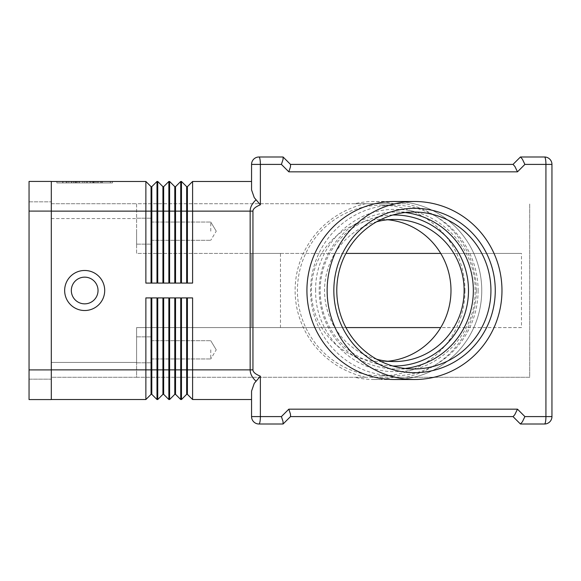 <?xml version="1.0" encoding="UTF-8"?>
<svg xmlns="http://www.w3.org/2000/svg" width="581" height="581" viewBox="0 0 581 581"><rect width="100%" height="100%" fill="white"/><g stroke="black" fill="none" stroke-linecap="round" stroke-linejoin="round"><path stroke-width="0.44" stroke-dasharray="2.9 2.18" d="M98.029 290.5A13.348 13.348 0 0 1 84.681 303.848A13.348 13.348 0 0 1 71.325 290.5A13.348 13.348 0 0 1 84.681 277.152A13.348 13.348 0 0 1 98.029 290.5A13.348 13.348 0 0 1 84.681 303.848A13.348 13.348 0 0 1 71.325 290.5A13.348 13.348 0 0 1 84.681 277.152A13.348 13.348 0 0 1 98.029 290.5A13.348 13.348 0 0 1 84.681 303.848A13.348 13.348 0 0 1 71.325 290.5A13.348 13.348 0 0 1 84.681 277.152A13.348 13.348 0 0 1 98.029 290.5M104.703 290.5A20.023 20.023 0 0 0 84.681 270.477A20.023 20.023 0 0 0 64.651 290.5A20.023 20.023 0 0 0 84.681 310.523A20.023 20.023 0 0 0 104.703 290.5M290.5 164.408L290.442 166.943L288.822 171.831L281.407 164.408L260.375 164.408L260.375 204.802L254.253 197.627L251.558 189.885L251.558 181.468L251.558 189.885L251.558 181.468L192.594 181.468L187.402 186.661L187.402 283.085L192.594 283.085L181.468 283.085L181.468 181.468L180.727 181.468L180.727 283.085L169.601 283.085L169.601 181.468L168.86 181.468L168.86 283.085L157.734 283.085L157.734 181.468L156.993 181.468L156.993 283.085L145.867 283.085L145.867 181.468L51.302 181.468L51.302 399.532L145.867 399.532L145.867 297.915L156.993 297.915L151.801 297.915L151.801 394.339L156.993 399.532L157.734 399.532L157.734 297.915L168.86 297.915L163.668 297.915L163.668 394.339L168.86 399.532L169.601 399.532L169.601 297.915L180.727 297.915L175.535 297.915L180.727 297.915L180.727 399.532L181.468 399.532L181.468 297.915L192.594 297.915L187.402 297.915L192.594 297.915L192.594 399.532L251.558 399.532L251.558 391.115M260.375 204.802C255.458 206.807 252.982 208.92 252.946 211.135L252.946 369.865C252.982 372.08 255.458 374.193 260.375 376.197L254.253 383.373M253.73 159.165A7.415 7.415 0 0 1 258.981 156.993A7.415 1.394 -90 0 1 259.961 159.165A7.415 1.394 -90 0 1 260.375 164.408L251.558 164.408A7.415 7.415 0 0 1 258.981 156.993L283.085 156.993M281.407 164.408L283.02 159.528L283.15 157.059M520.431 156.993L513.008 164.408L514.962 166.58L517.475 171.831L288.822 171.831M549.779 421.835A7.415 7.415 0 0 1 544.535 424.007A7.415 1.394 90 0 0 545.515 421.835A7.415 1.394 90 0 0 545.929 416.592L545.929 164.408L524.897 164.408L522.377 159.165L520.518 156.993L544.535 156.993A7.415 7.415 0 0 1 551.95 164.408L551.95 416.592A7.415 7.415 0 0 1 544.535 424.007L520.518 424.007L522.377 421.835L524.897 416.592L551.95 416.592M513.103 416.592L520.431 424.007M290.565 416.526L283.15 423.941L283.02 421.472L281.407 416.592L288.822 409.169L290.442 414.057L290.565 416.526M288.822 409.169L517.475 409.169L514.759 414.754M283.085 424.007L258.981 424.007A7.415 7.415 0 0 1 251.558 416.592L281.407 416.592M252.946 211.135L250.157 211.135C250.179 207.25 252.103 203.503 255.93 199.9M151.43 349.835L151.43 362.813L151.43 349.835M210.765 349.835L210.765 358.956L210.765 349.835M136.6 349.835L136.6 362.813L136.6 349.835M151.43 231.165L151.43 244.143L151.43 231.165M210.765 231.165L210.765 222.044L210.765 231.165M136.6 231.165L136.6 244.143L136.6 231.165M476.347 290.5A90.621 89.002 0 0 0 405.865 203.72L393.548 203.72A89.002 87.419 90 0 0 374.128 201.498A89.002 87.419 90 0 0 354.7 203.72L365.594 203.72A90.621 89.002 0 0 0 295.112 290.5A90.621 89.002 0 0 0 365.594 377.28L354.7 377.28A89.002 87.419 90 0 0 374.128 379.502A89.002 87.419 90 0 0 393.548 377.28L405.865 377.28A90.621 89.002 0 0 0 476.347 290.5M394.339 201.498A89.002 87.419 -90 0 1 481.758 290.5A89.002 87.419 -90 0 1 394.339 379.502A89.002 87.419 -90 0 0 481.758 290.5A89.002 87.419 -90 0 0 394.339 201.498L374.128 201.498M478.112 290.5A85.298 83.773 -90 0 1 394.339 375.798A85.298 83.773 -90 0 1 310.559 290.5A85.298 83.773 -90 0 1 394.339 205.202A85.298 83.773 -90 0 1 478.112 290.5M464.974 290.5A85.298 83.773 -90 0 1 381.201 375.798A85.298 83.773 -90 0 1 297.421 290.5A85.298 83.773 -90 0 1 381.201 205.202A85.298 83.773 -90 0 1 464.974 290.5M387.767 361.237A71.056 69.785 -90 0 1 381.201 361.556A71.056 69.785 -90 0 1 311.409 290.5A71.056 69.785 -90 0 1 381.201 219.444A71.056 69.785 -90 0 1 387.767 219.763M376.684 359.247A71.056 69.785 -90 0 1 324.547 290.5A71.056 69.785 -90 0 1 376.684 221.753M405.059 212.537A78.471 77.077 90 0 0 396.271 212.029A78.471 77.077 90 0 0 319.194 290.5A78.471 77.077 90 0 0 396.271 368.971A78.471 77.077 90 0 0 405.059 368.463M393.548 203.72L354.7 203.72M354.7 377.28L393.548 377.28M405.865 203.72L136.6 203.72L136.6 253.418L521.462 253.418L521.462 327.582L136.6 327.582L280.463 327.582L280.463 253.418L136.6 253.418L136.6 203.72L51.302 203.72L51.302 362.442L51.302 203.72L365.594 203.72M345.927 327.582L136.6 327.582L136.6 377.28L365.594 377.28M280.463 253.418L251.558 253.418L251.558 327.582L136.6 327.582L136.6 362.442L51.302 362.442L136.6 362.442L136.6 377.28L51.302 377.28L51.302 362.442L51.302 377.28L136.6 377.28L136.6 327.582L136.6 377.28L529.698 377.28L529.698 203.72L529.698 377.28L405.865 377.28M280.463 327.582L251.558 327.582L251.558 253.418L136.6 253.418L136.6 218.558L136.6 253.418L345.927 253.418M440.732 253.418L521.462 253.418M521.462 327.582L440.732 327.582M255.93 381.1C252.103 377.497 250.179 373.75 250.157 369.865L250.157 211.135L192.594 211.135L192.594 283.085L181.468 283.085L187.402 283.085M96.221 182.95L62.726 182.95L96.221 182.95L96.221 181.468L98.073 181.468L86.533 181.468L86.533 182.95L86.533 181.468L71.281 181.468L96.221 181.468L62.726 181.468L98.073 181.468L96.221 181.468L96.221 182.95L96.221 181.468M76.343 181.468L76.343 182.95M82.822 181.468L82.822 182.95L82.822 181.468M93.011 181.468L93.011 182.95M77.338 181.468L100.498 181.468L68.856 181.468L94.914 181.468L77.338 181.468L77.338 182.95L75.479 182.95L94.914 182.95L67.004 182.95L102.35 182.95L77.338 182.95L77.338 181.468M92.023 181.468L93.875 181.468L92.023 181.468L92.023 182.95L92.023 181.468M59.015 181.468L84.681 181.468L84.681 182.95L59.015 182.95L110.339 182.95L56.873 182.95L112.482 182.95L84.681 182.95L84.681 181.468L59.015 181.468L59.015 182.95M110.339 181.468L84.681 181.468L110.339 181.468L110.339 182.95M84.681 181.468L84.681 182.95L84.681 181.468L56.873 181.468L84.681 181.468M56.873 181.468L56.873 182.95M112.482 181.468L112.482 182.95M74.208 181.468L74.208 182.95M94.914 181.468L94.914 182.95L94.914 181.468L87.462 181.468L94.914 181.468M87.462 181.468L87.462 182.95M68.856 181.468L67.004 181.468L68.856 181.468L68.856 182.95L68.856 181.468M101.61 181.468L93.664 181.468L101.61 181.468L101.61 182.95L101.61 181.468M93.664 181.468L93.664 182.95M163.668 394.339L162.927 394.339L162.927 297.915L168.86 297.915L168.86 369.865L175.535 369.865L175.535 394.339L174.794 394.339L174.794 297.915L175.535 297.915L175.535 369.865L187.402 369.865L187.402 394.339L186.661 394.339L186.661 297.915L187.402 297.915L187.402 369.865L252.946 369.865M151.801 394.339L151.06 394.339L151.06 297.915L156.993 297.915L156.993 369.865L168.86 369.865L168.86 399.532M186.661 297.915L187.402 297.915M174.794 297.915L175.535 297.915M162.927 297.915L163.668 297.915M51.302 399.532L51.302 369.865L156.993 369.865L156.993 399.532M151.06 297.915L151.801 297.915M192.594 181.468L192.594 211.135L186.661 211.135L186.661 283.085M51.302 369.865L51.302 181.468M187.402 186.661L186.661 186.661L186.661 211.135L175.535 211.135L175.535 186.661L174.794 186.661L174.794 283.085L169.601 283.085L180.727 283.085L175.535 283.085L175.535 211.135L163.668 211.135L163.668 186.661L168.86 181.468M168.86 283.085L163.668 283.085L168.86 283.085M163.668 283.085L163.668 211.135L162.927 211.135L162.927 283.085L157.734 283.085L162.927 283.085M163.668 186.661L162.927 186.661L162.927 211.135L151.801 211.135L151.801 186.661L156.993 181.468M174.794 283.085L175.535 283.085M156.993 283.085L151.801 283.085L156.993 283.085M151.801 283.085L151.801 211.135L151.06 211.135L151.06 283.085L145.867 283.085L151.06 283.085M151.801 186.661L151.06 186.661L151.06 211.135L51.302 211.135M29.05 369.901L29.05 181.432L51.302 181.432L51.302 399.568L29.05 399.568L29.05 211.099L29.05 379.168L51.302 379.168L51.302 201.832L51.302 379.168L29.05 379.168L29.05 369.901L51.302 369.901M29.05 201.832L51.302 201.832L29.05 201.832M392.807 215.014A75.508 74.157 90 0 0 320.182 290.5A75.508 74.157 90 0 0 392.807 365.986M260.375 376.197L260.375 416.592A7.415 1.394 -90 0 1 259.961 421.835A7.415 1.394 -90 0 1 258.981 424.007A7.415 7.415 0 0 1 253.73 421.835M551.95 164.408L545.929 164.408A7.415 1.394 90 0 0 545.515 159.165A7.415 1.394 90 0 0 544.535 156.993A7.415 7.415 0 0 1 549.779 159.165M51.302 218.558L136.6 218.558L51.302 218.558M524.897 164.408L517.475 171.831M517.475 409.169L524.897 416.592M73.133 181.468L73.133 182.95L73.133 181.468M71.528 181.468L71.528 182.95L71.528 181.468M75.806 181.468L75.806 182.95M79.016 181.468L79.016 182.95M90.338 181.468L90.338 182.95M93.548 181.468L93.548 182.95M97.826 181.468L97.826 182.95M62.973 181.468L62.973 182.95M66.183 181.468L66.183 182.95M100.498 181.468L100.498 182.95L100.498 181.468M29.05 211.099L51.302 211.099M315.665 290.5C314.561 247.208 352.754 208.318 395.385 209.429C438.016 208.318 476.209 247.208 475.105 290.5C476.209 333.792 438.016 372.682 395.385 371.571C352.754 372.682 314.561 333.792 315.665 290.5M151.43 358.956L210.765 358.956L151.43 358.956M136.6 362.813L151.43 362.813L136.6 362.813M216.248 349.835L210.765 340.72L216.248 349.835L210.765 358.956L216.248 349.835M151.43 240.28L210.765 240.28L151.43 240.28M136.6 244.143L151.43 244.143L136.6 244.143M216.248 231.165L210.765 222.044L216.248 231.165L210.765 240.28L216.248 231.165M394.339 375.798L381.201 375.798M394.339 219.444L381.201 219.444M396.271 212.029L413.854 212.029M396.271 368.971L413.854 368.971M394.339 361.556L381.201 361.556M394.339 205.202L381.201 205.202M374.128 379.502L394.339 379.502M136.6 336.857L151.43 336.857L136.6 336.857M151.43 340.72L210.765 340.72L151.43 340.72M136.6 218.187L151.43 218.187L136.6 218.187M151.43 222.044L210.765 222.044L151.43 222.044M71.281 181.468L71.281 182.95M79.263 181.468L79.263 182.95M90.091 181.468L90.091 182.95M98.073 181.468L98.073 182.95L98.073 181.468M75.479 181.468L75.479 182.95L75.479 181.468M93.875 181.468L93.875 182.95M62.726 181.468L62.726 182.95M67.004 181.468L67.004 182.95M102.35 181.468L102.35 182.95L102.35 181.468"/><path stroke-width="0.87" d="M104.703 290.5A20.023 20.023 0 0 1 84.681 310.523A20.023 20.023 0 0 1 64.651 290.5A20.023 20.023 0 0 1 84.681 270.477A20.023 20.023 0 0 1 104.703 290.5M98.029 290.5A13.348 13.348 0 0 1 84.681 303.848A13.348 13.348 0 0 1 71.325 290.5A13.348 13.348 0 0 1 84.681 277.152A13.348 13.348 0 0 1 98.029 290.5M255.93 199.9C252.103 203.503 250.179 207.25 250.157 211.135L250.157 369.865L252.946 369.865L252.946 211.135C252.982 208.92 255.458 206.807 260.375 204.802L254.253 197.627L251.558 189.885L251.558 164.408L260.375 164.408A7.415 1.394 -90 0 0 259.961 159.165A7.415 1.394 -90 0 0 258.981 156.993A7.415 7.415 0 0 0 251.558 164.408L251.558 181.468L192.594 181.468L187.402 186.661L187.402 283.085M260.375 204.802L260.375 164.408L281.407 164.408L288.822 171.831L290.442 166.943L290.565 164.474L283.085 156.993L290.5 164.408L513.008 164.408L520.431 156.993M251.558 391.115L251.558 416.592A7.415 7.415 0 0 0 258.981 424.007A7.415 1.394 -90 0 0 259.961 421.835A7.415 1.394 -90 0 0 260.375 416.592L260.375 376.197L254.253 383.373L251.558 391.115L254.253 383.373M253.73 421.835A7.415 7.415 0 0 0 258.981 424.007L283.085 424.007L290.565 416.526L290.442 414.057L288.822 409.169L281.407 416.592L283.02 421.472L283.085 424.007M513.103 416.592L514.759 414.754L513.103 416.592L290.5 416.592L513.008 416.592L520.431 424.007L544.535 424.007A7.415 7.415 0 0 0 551.95 416.592L551.95 164.408A7.415 7.415 0 0 0 544.535 156.993L520.518 156.993L522.377 159.165L524.897 164.408L551.95 164.408M551.95 416.592L524.897 416.592L522.377 421.835L520.431 424.007M288.822 171.831L517.475 171.831L514.962 166.58L513.103 164.408L290.5 164.408M514.759 414.754L517.475 409.169L288.822 409.169M281.407 164.408L283.02 159.528L283.15 157.059M283.085 156.993L258.981 156.993A7.415 7.415 0 0 0 253.73 159.165M306.921 290.5A89.002 87.419 -90 0 1 394.339 201.498A89.002 87.419 -90 0 0 306.921 290.5A89.002 87.419 -90 0 0 394.339 379.502A89.002 87.419 -90 0 1 306.921 290.5M387.767 219.763A71.056 69.785 -90 0 1 450.987 290.5A71.056 69.785 -90 0 1 387.767 361.237M376.684 221.753A71.056 69.785 -90 0 1 394.339 219.444A71.056 69.785 -90 0 1 464.125 290.5A71.056 69.785 -90 0 1 394.339 361.556A71.056 69.785 -90 0 1 376.684 359.247M501.969 290.5A89.002 87.419 -90 0 1 414.551 379.502A89.002 87.419 -90 0 1 327.132 290.5A89.002 87.419 -90 0 1 414.551 201.498A89.002 87.419 -90 0 1 501.969 290.5M490.93 290.5A78.471 77.077 90 0 0 413.854 212.029A78.471 77.077 90 0 0 336.784 290.5A78.471 77.077 90 0 0 413.854 368.971A78.471 77.077 90 0 0 490.93 290.5M333.835 290.5A82.182 80.715 -90 0 1 414.551 208.318A82.182 80.715 -90 0 1 495.266 290.5A82.182 80.715 -90 0 1 414.551 372.682A82.182 80.715 -90 0 1 333.835 290.5M405.059 368.463A78.471 77.077 90 0 0 473.341 290.5A78.471 77.077 90 0 0 405.059 212.537M345.927 253.418L440.732 253.418M440.732 327.582L345.927 327.582M186.661 297.915L186.661 394.339L187.402 394.339L192.594 399.532L192.594 369.865L250.157 369.865C250.179 373.75 252.103 377.497 255.93 381.1M187.402 297.915L187.402 369.865L192.594 369.865L192.594 297.915L181.468 297.915L181.468 369.865L187.402 369.865L187.402 394.339L192.594 399.532L251.558 399.532L251.558 416.592L281.407 416.592M186.661 283.085L186.661 186.661L181.468 181.468L181.468 283.085L192.594 283.085L192.594 181.468M174.794 283.085L174.794 186.661L169.601 181.468L169.601 283.085L180.727 283.085L180.727 181.468L181.468 181.468L186.661 186.661L187.402 186.661M162.927 283.085L162.927 186.661L157.734 181.468L157.734 283.085L168.86 283.085L168.86 181.468L163.668 186.661L163.668 283.085M51.302 181.468L145.867 181.468L145.867 283.085L156.993 283.085L156.993 181.468L157.734 181.468L162.927 186.661L163.668 186.661M162.927 297.915L162.927 394.339L157.734 399.532L156.993 399.532L156.993 297.915L145.867 297.915L145.867 399.532L151.06 394.339L145.867 399.532L51.302 399.532M163.668 394.339L168.86 399.532L168.86 297.915L157.734 297.915L157.734 399.532L162.927 394.339L163.668 394.339L163.668 297.915M174.794 297.915L174.794 394.339L175.535 394.339L180.727 399.532L180.727 297.915L169.601 297.915L169.601 399.532L174.794 394.339L169.601 399.532L168.86 399.532M186.661 394.339L181.468 399.532L186.661 394.339M156.993 399.532L151.801 394.339L151.801 369.865L181.468 369.865L181.468 399.532L180.727 399.532L175.535 394.339L175.535 297.915M151.06 297.915L151.06 369.865L151.801 369.865L151.801 297.915M51.302 369.865L151.06 369.865L151.06 394.339L151.801 394.339M168.86 181.468L169.601 181.468L174.794 186.661L175.535 186.661L180.727 181.468L175.535 186.661L175.535 283.085M156.993 181.468L151.801 186.661L151.801 283.085M151.06 283.085L151.06 186.661L145.867 181.468L151.06 186.661L151.801 186.661M51.302 211.099L51.302 181.432L29.05 181.432L29.05 211.099L51.302 211.099L51.302 399.568L29.05 399.568L29.05 211.099M392.807 365.986A75.508 74.157 90 0 0 468.497 290.5A75.508 74.157 90 0 0 392.807 215.014M549.779 159.165A7.415 7.415 0 0 0 544.535 156.993A7.415 1.394 90 0 1 545.515 159.165A7.415 1.394 90 0 1 545.929 164.408L545.929 416.592A7.415 1.394 90 0 1 545.515 421.835A7.415 1.394 90 0 1 544.535 424.007A7.415 7.415 0 0 0 549.779 421.835M252.946 211.135L51.302 211.135M260.375 376.197C255.458 374.193 252.982 372.08 252.946 369.865M517.475 171.831L524.897 164.408M524.897 416.592L517.475 409.169M29.05 369.901L51.302 369.901M414.551 379.502L394.339 379.502M414.551 201.498L394.339 201.498"/></g></svg>
